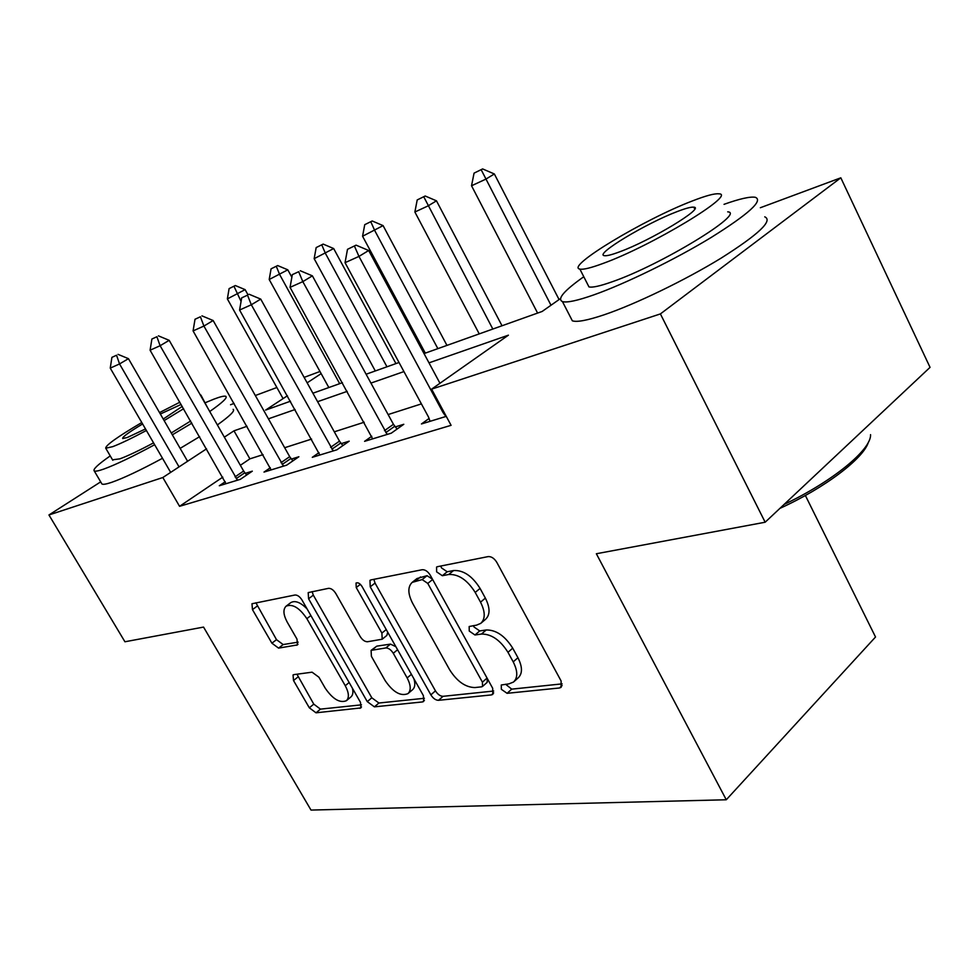 <?xml version="1.0" encoding="UTF-8"?>
<svg xmlns="http://www.w3.org/2000/svg" width="979" height="979" viewBox="0 0 979 979"><rect width="100%" height="100%" fill="white"/><g stroke="black" fill="none" stroke-linecap="round" stroke-linejoin="round"><path stroke-width="1.47" d="M501.358 689.314L507.085 693.316L559.486 687.98L561.114 687.344L561.102 680.968L496.781 562.325C494.26 558.311 491.397 556.415 488.166 556.598L437.368 566.706L436.561 567.074L436.622 571.846L442.324 575.713L448.712 574.489C458.502 574 467.338 579.984 475.207 592.43L480.53 602.158C485.351 611.802 485.437 618.863 480.787 623.354L476.553 625.14L469.174 626.511L469.247 631.051L474.962 634.992L481.448 634.049C491.372 633.939 500.208 640.021 507.979 652.32L513.216 661.877C517.842 671.056 517.928 677.786 513.51 682.045L508.835 683.893L501.285 684.994L501.358 689.314M505.58 684.235L511.723 689.143L562.13 683.868M440.783 566.021L441.517 567.918L447.207 571.773L453.607 570.537L448.712 574.489M473.432 625.618L474.02 627.001L479.722 630.929L486.22 629.974L481.448 634.049M293.908 674.617L293.039 674.972L293.516 680.527L309.315 707.793L316.009 712.81L360.872 707.927L360.48 702.347L302.009 600.041C299.782 596.59 297.445 594.914 294.985 595.012L251.97 603.749L252.472 609.636L271.905 643.203L278.574 648.122L297.445 644.904L296.992 639.116L287.239 622.154C283.286 614.726 282.894 609.415 286.076 606.197C292.501 603.578 299.427 607.726 306.868 618.655L345.257 685.716C348.989 692.753 349.356 697.758 346.358 700.731C339.774 703.314 332.725 699.104 325.199 688.139L318.921 677.223L312.081 672.181L293.908 674.617M760.353 207.732L840.814 177.811L930.05 367.358L765.162 522.223L596.358 553.747L726.271 799.77L311.004 810.074L203.546 627.086L124.933 641.771L48.95 514.966L100.69 481.864M765.162 522.223L660.397 313.916L431.604 389.14L508.407 335.173L428.998 362.854M222.796 477.14L179.561 506.314L451.086 425.327L431.604 389.14M179.561 506.314L162.832 477.519L48.95 514.966M430.858 694.845C433.122 698.406 435.667 700.23 438.482 700.315L491.421 694.919L492.829 694.368L492.682 688.261L430.258 575.199C427.835 571.393 425.155 569.558 422.206 569.717L370.968 579.911L369.976 580.351L370.233 586.825L430.858 694.845L435.459 690.868C437.711 694.417 440.256 696.228 443.071 696.314L493.71 691.027M422.463 701.943L374.406 706.85L367.272 701.625L308.581 598.769L308.201 592.601L328.516 588.342C331.098 588.232 333.521 589.945 335.797 593.494L360.162 636.497C362.414 640.009 364.849 641.759 367.492 641.747L382.189 639.226L381.896 633.083L356.234 587.535L356.038 583.043C357.935 582.248 359.905 583.362 361.973 586.409L423.393 695.641L423.674 701.478L422.463 701.943L424.421 700.254M421.398 403.899L388.125 414.558M364.2 422.23L334.304 431.812M311.603 439.081L284.669 447.721M263.07 454.635L249.89 458.857L240.357 465.294M429.157 418.425L421.447 423.956L446.253 416.369M371.787 436.255L364.592 441.333L391.282 433.171L403.789 424.286L395.296 426.917M319.032 452.641L312.289 457.328L336.862 449.814L349.209 441.174L341.255 443.634M270.339 467.742L264.012 472.086L286.712 465.147L298.876 456.752L291.412 459.065M225.268 481.717L219.308 485.755L240.344 479.331L252.313 471.168L245.288 473.346M726.271 799.77L875.532 636.999L805.374 495.472M840.814 177.811L660.397 313.916M230.554 404.743L234.103 403.421M255.323 395.528L276.873 387.513M304.126 377.38L319.974 371.494M424.017 353.578L542.146 311.457L560.453 298.595M287.422 395.761L265.603 410.091L290.469 401.219M312.901 393.215L342.454 382.679M366.109 374.235L399.016 362.499M321.149 373.635L307.149 382.826M247.026 426.281L233.981 430.833L224.338 437.16M206.569 448.823L162.832 477.519M403.935 371.592L370.943 383.083M347.227 391.355L317.6 401.684M295.107 409.528L268.417 418.828M249.89 458.857L233.981 430.833M514.11 681.506L518.172 677.86C522.615 673.589 522.529 666.87 517.94 657.704L513.216 661.877M486.22 629.974C496.145 629.84 504.968 635.897 512.715 648.159L517.94 657.704M481.142 623.048L485.572 619.291C490.246 614.788 490.173 607.726 485.364 598.108L480.53 602.158M453.607 570.537C463.397 570.023 472.221 575.97 480.065 588.403L485.364 598.108M373.843 579.335L375.043 583.068L435.459 690.868M481.558 686.842L482.512 686.463L482.414 682.179L427.774 583.411L422.169 579.58L412.147 582.395C407.607 586.862 407.79 593.861 412.685 603.394L449.606 669.709C456.997 681.396 465.429 687.344 474.901 687.564L481.558 686.842M482.512 686.463L487.163 682.363L487.236 678.386M432.449 579.176L427.04 575.676L422.169 579.58M412.147 582.395L417.005 578.528L427.04 575.676M424.409 698.272L378.934 703.02L374.406 706.85M312.105 591.61L313.317 595.146L371.812 697.807L378.934 703.02M382.189 639.226L386.889 635.395L387.696 632.165M385.139 680.589C393.093 692.202 400.692 696.558 407.949 693.634C411.204 690.44 410.935 685.202 407.154 677.933L393.277 653.287C390.988 649.726 388.504 647.951 385.799 647.951L371.09 650.374L371.408 656.358L385.139 680.589M407.949 693.634L412.538 689.718C415.023 687.527 415.475 683.868 413.884 678.741M395.859 646.691L390.474 644.121L385.799 647.951M371.09 650.374L376.793 646.14L390.474 644.121M346.358 700.731L350.874 696.987C352.881 695.261 353.395 692.349 352.428 688.249M307.076 608.901C300.467 602.269 295.034 600.188 290.775 602.636L286.076 606.197M255.898 602.783L276.494 639.654L283.164 644.561L298.142 642.151M296.955 674.213L313.782 704.146L320.463 709.126L361.496 704.843M559.07 299.562L494.346 173.968L485.841 179.145L471.535 185.765L537.606 313.072M482.623 168.926L474.056 173.148L482.623 168.926L494.346 173.968M550.993 305.228L481.203 169.783M471.535 185.765L474.056 173.148M439.963 383.266L368.679 250.502L358.963 256.412L443.046 412.563L445.947 416.467M347.496 249.327L356.075 245.154L347.496 249.327L345.036 262.678L428.521 417.054L430.05 421.325M354.459 246.133L358.963 256.412L345.036 262.678M368.679 250.502L356.075 245.154M502.019 325.762L436.475 200.83L428.056 205.908L414.876 212.015L479.245 333.888M425.192 196.008L417.201 199.949L425.192 196.008L436.475 200.83M492.829 329.042L423.785 196.84M414.876 212.015L417.201 199.949M446.962 345.403L383.083 225.611L362.573 236.245L425.302 353.125M372.216 220.985L364.739 224.68L372.216 220.985L383.083 225.611M437.87 348.646L374.761 230.603L370.821 221.817M362.573 236.245L364.739 224.68M395.944 363.601L333.668 248.544L314.161 258.676L375.3 370.955M323.18 244.101L316.168 247.577L323.18 244.101L333.668 248.544M386.962 366.795L325.456 253.451L321.81 244.921M314.161 258.676L316.168 247.577M298.693 271.709L292.329 274.634L298.693 271.709L302.817 281.634L312.387 275.845L393.448 424.311L397.058 429.071M372.644 438.873L290.053 287.361L302.817 281.634L387.219 434.419M292.329 274.634L290.053 287.361M312.387 275.845L300.296 270.755M247.528 295.168L241.678 297.861L247.528 295.168L251.322 304.763L260.732 299.109L339.48 441.15L342.87 445.616M319.839 455.015L239.586 310.025L251.322 304.763L333.264 450.915M241.678 297.861L239.586 310.025M260.732 299.109L249.107 294.238M200.414 316.78L195.017 319.252L200.414 316.78L203.901 326.056L213.153 320.525L289.698 456.667L292.892 460.889M271.11 469.92L193.083 330.914L203.901 326.056L283.518 466.126M195.017 319.252L193.083 330.914M213.153 320.525L201.955 315.862M291.864 277.228L287.802 269.825L269.201 279.505L328.834 387.537M277.669 265.566L271.073 268.833L277.669 265.566L287.802 269.825M339.676 383.67L279.7 274.646L276.311 266.361M269.201 279.505L271.073 268.833M156.885 336.739L151.892 339.028L156.885 336.739L160.115 345.722L169.183 340.325L243.636 471.034L246.659 475.023M225.99 483.712L150.093 350.213L160.115 345.722L237.493 480.199M151.892 339.028L150.093 350.213M169.183 340.325L158.402 335.846M868.434 442.08C863.808 458.343 824.844 487.934 779.933 508.358M784.155 504.381C832.701 481.472 871.457 449.557 870.564 434.652M583.778 276.739C564.014 290.726 556.904 299.011 562.448 301.593C566.914 302.89 577.402 300.651 593.91 294.85C625.043 283.849 674.812 259.594 711.097 237.518C748.788 213.948 763.522 200.536 755.311 197.293C750.073 196.424 739.647 198.774 724.044 204.33M570.353 316.951L572.348 320.818C576.937 322.372 587.522 320.366 604.104 314.81C635.347 304.236 685.08 280.239 721.205 258.077C758.688 234.348 773.202 220.605 764.758 216.836M727.703 211.843C746.512 212.737 660.592 265.138 612.279 281.744C600.09 286.064 592.319 287.777 588.954 286.884L587.596 284.228M603.003 263.461C651.121 246.194 737.432 194.026 718.916 193.83C714.743 193.316 705.847 195.702 692.251 201.001C644.06 219.357 565.067 266.875 579.874 269.09C583.154 269.825 590.863 267.94 603.003 263.461M677.064 211.623C646.005 223.347 594.326 254.467 604.276 255.654C606.49 256.106 611.581 254.846 619.572 251.86C650.607 240.589 705.321 207.548 693.842 207.193C691.26 206.826 685.667 208.307 677.064 211.623M110.235 455.908C98.059 464.389 92.724 469.394 94.241 470.923C95.281 471.56 98.463 470.948 103.774 469.076C115.669 464.731 132.618 456.618 154.633 444.735M172.341 434.823L191.872 423.148M209.739 411.51C222.429 402.626 227.777 397.572 225.794 396.324C224.375 395.724 220.422 396.654 213.924 399.138L205.272 402.712M101.559 483.345L101.938 483.981C103.028 484.703 106.246 484.164 111.594 482.366C123.55 478.168 140.511 470.14 162.49 458.294M180.148 448.382L199.618 436.671M217.375 424.923C229.967 415.928 235.229 410.727 233.149 409.332M200.928 395.088L207.585 407.729M190.66 421.031L171.264 432.963M153.556 442.863C139.091 450.585 127.857 455.908 119.879 458.845L112.524 459.824M141.771 422.536C117.407 436.903 105.389 445.469 105.732 448.223L112.744 446.644C120.686 443.622 131.896 438.237 146.385 430.491M164.129 420.591L183.611 408.72M200.707 395.651L200.034 394.476M181.139 404.413L160.348 414.019M142.604 423.956C128.812 432.253 122.179 437.123 122.681 438.555L127.343 437.491L145.479 428.937M163.236 419.036L182.265 406.383M179.879 402.21L159.528 412.6M247.956 294.765L245.117 289.637L227.361 298.901L283.078 398.612M235.315 285.538L229.098 288.621L235.315 285.538L245.117 289.637M241.067 301.422L233.981 286.309M227.361 298.901L229.098 288.621M116.55 355.23L111.912 357.359L116.55 355.23L119.536 363.943L128.445 358.669L187.589 461.28M170.664 472.38L110.248 368.116L119.536 363.943L179.035 466.885M111.912 357.359L110.248 368.116M128.445 358.669L118.043 354.361M511.723 689.143L507.085 693.316M447.207 571.773L442.324 575.713M479.722 630.929L474.962 634.992M512.715 648.159L507.979 652.32M480.065 588.403L475.207 592.43M562.117 685.545L559.486 687.98M375.043 583.068L370.233 586.825M493.697 692.875L491.421 694.919M443.071 696.314L438.482 700.315M487.065 678.08L482.414 682.179M432.632 579.507L427.774 583.411M420.554 576.937L415.696 580.816M371.812 697.807L367.272 701.625M313.317 595.146L308.581 598.769M386.24 629.57L381.896 633.083M360.358 584.341L356.234 587.535M411.413 674.335L407.154 677.933M397.572 649.726L393.277 653.287M376.793 646.14L372.13 649.946M349.148 682.51L345.257 685.716M310.881 615.558L306.868 618.655M297.995 644.17L296.588 645.271M283.164 644.561L278.574 648.122M276.494 639.654L271.905 643.203M257.122 606.16L252.472 609.636M361.52 706.911L359.831 708.331M320.463 709.126L316.009 712.81M313.782 704.146L309.315 707.793M298.032 676.917L293.516 680.527M444.417 414.594L445.053 414.129M443.046 412.563L443.879 411.963M385.763 432.62L394.757 426.257M384.453 430.674L393.448 424.311M331.869 449.202L340.741 443.01M330.596 447.33L339.48 441.15M282.172 464.474L290.91 458.453M280.949 462.688L289.698 456.667M236.208 478.609L244.811 472.759M235.021 476.883L243.636 471.034M694.723 208.98L693.842 207.193M588.954 286.884L579.874 269.09M562.448 301.593L572.348 320.818M112.793 460.265L105.732 448.223M94.241 470.923L101.938 483.981"/></g></svg>
